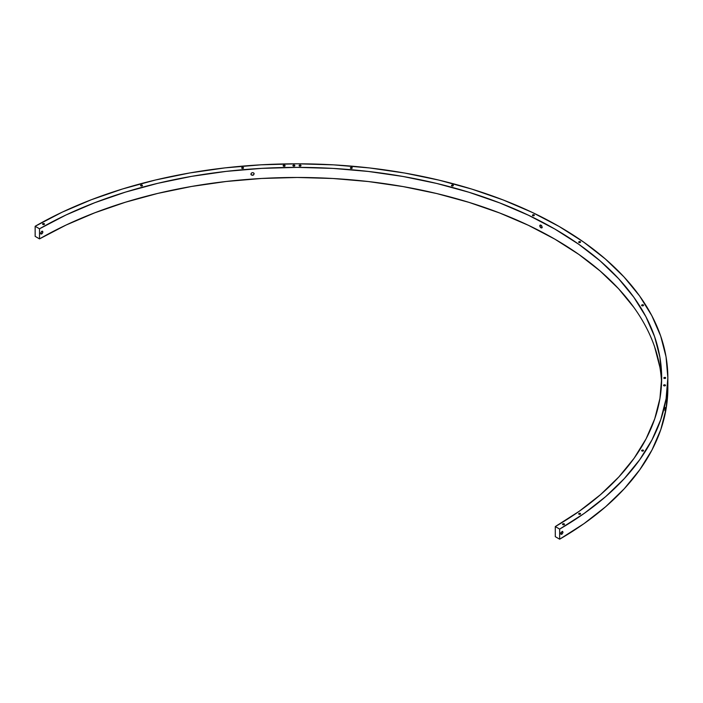 <?xml version="1.0" encoding="UTF-8"?>
<svg xmlns="http://www.w3.org/2000/svg" width="703" height="703" viewBox="0 0 703 703"><rect width="100%" height="100%" fill="white"/><g stroke="black" fill="none" stroke-linecap="round" stroke-linejoin="round"><path stroke-width="1.05" d="M578.92 514.201A0.984 0.571 180 0 1 580.309 513.401L579.993 514.324L578.639 513.805L579.993 513.278L580.309 514.201L580.309 513.401A0.984 0.571 180 0 1 578.92 514.201M641.883 450.966A0.984 0.571 180 0 1 643.271 450.166L642.955 451.089L641.593 450.561L642.955 450.043L643.271 450.966L643.271 450.166A0.984 0.571 180 0 1 641.883 450.966L641.883 450.966M451.704 185.891A0.984 0.571 180 0 1 453.101 185.091L452.776 186.014L451.423 185.487L452.776 184.968L453.101 185.891L453.101 185.091A0.984 0.571 180 0 1 451.704 185.891M140.837 185.891A0.984 0.571 180 0 1 142.226 185.091L141.909 186.014L140.547 185.487L141.909 184.968L142.226 185.891L142.226 185.091A0.984 0.571 180 0 1 140.837 185.891M299.364 166.005A0.984 0.571 180 0 1 300.752 165.196L300.436 166.128L299.074 165.6L300.436 165.073L300.752 166.005L300.752 165.196A0.984 0.571 180 0 1 299.364 166.005M293.177 166.005A0.984 0.571 180 0 1 294.575 165.196L294.249 166.128L292.896 165.6L294.249 165.073L294.575 166.005L294.575 165.196A0.984 0.571 180 0 1 293.177 166.005M641.883 305.717A0.984 0.571 180 0 1 643.271 304.909L642.955 305.84L641.593 305.313L642.955 304.786L643.271 305.717L643.271 304.909A0.984 0.571 180 0 1 641.883 305.717M578.92 242.473A0.984 0.571 180 0 1 580.309 241.674L579.993 242.597L578.639 242.069L579.993 241.551L580.309 242.473L580.309 241.674A0.984 0.571 180 0 1 578.92 242.473L578.92 242.473M350.639 168.325A0.984 0.571 180 0 1 352.027 167.525L351.702 168.448L350.349 167.929L351.702 167.402L352.027 168.325L352.027 167.525A0.984 0.571 180 0 1 350.639 168.325M241.911 168.325A0.984 0.571 180 0 1 243.3 167.525L242.983 168.448L241.621 167.929L242.983 167.402L243.3 168.325L243.3 167.525A0.984 0.571 180 0 1 241.911 168.325L241.911 168.325M664.063 378.337A0.984 0.571 180 0 1 665.451 377.537L665.135 378.46L663.773 377.942L665.135 377.414L665.451 378.337L665.451 377.537A0.984 0.571 180 0 1 664.063 378.337L664.063 378.337M564.201 523.849L564.201 524.658L562.813 524.658A0.984 0.571 180 0 1 564.201 523.849L564.201 524.658L564.201 523.849A0.984 0.571 180 0 1 562.813 524.658L562.813 523.849L564.201 523.849M665.231 384.945L665.231 385.754L663.843 385.754A0.984 0.571 180 0 1 665.231 384.945L665.231 385.754L665.231 384.945A0.984 0.571 180 0 1 663.843 385.754L663.843 384.945L665.231 384.945M534.078 214.872L534.078 215.672L532.681 215.672A0.984 0.571 180 0 1 534.078 214.872L534.078 215.672L534.078 214.872A0.984 0.571 180 0 1 532.681 215.672L532.681 214.872L534.078 214.872M284.829 165.319L284.829 166.128L283.432 166.128A0.984 0.571 180 0 1 284.829 165.319L284.829 166.128L284.829 165.319A0.984 0.571 180 0 1 283.432 166.128L283.432 165.319L284.829 165.319M44.236 223.651L44.236 224.45L42.839 224.45A0.984 0.571 180 0 1 44.236 223.651L44.236 224.45L44.236 223.651A0.984 0.571 180 0 1 42.839 224.45L42.839 223.651L44.236 223.651M562.268 533.858L560.678 533.551L562.268 531.371L562.98 532.197L562.268 533.858L561.187 534.368L560.678 533.551L561.012 532.399L562.646 531.442L562.954 532.47L562.268 533.858M42.171 233.572L40.546 233.255L41.064 234.073L42.171 233.572M42.901 231.928L42.549 233.071L42.549 231.173M41.723 231.252L40.546 233.255L41.723 231.252M664.941 410.693L665.161 407.476L665.082 410.42M251.366 175.029L253.431 175.047L254.055 173.439L253.678 174.862L252.526 175.337L251.015 174.616L251.366 173.131L250.892 174.116M540.132 227.007L539.772 225.874L540.932 225.136L539.772 225.874L541.002 227.851L540.132 227.007M541.864 227.904L541.002 227.851L542.127 227.614L541.679 225.742L540.528 225.022L539.869 225.408L541.002 225.162L542.215 227.148M667.85 377.942L667.85 388.03A370.885 214.125 0 0 1 559.658 539.192L559.658 529.095L559.658 539.192L555.291 536.67L555.291 526.573L559.658 529.095L555.291 526.573L579.254 511.257L600.503 494.657L618.842 476.942L634.088 458.268L646.092 438.821L654.739 418.795L659.95 398.373L661.672 377.757L659.889 357.142L654.616 336.728L645.908 316.71L633.851 297.281L618.552 278.625L600.16 260.918L578.859 244.345L554.852 229.046L528.357 215.188L499.648 202.886L468.989 192.271L436.677 183.439L403.021 176.479L368.346 171.453L332.985 168.404L297.272 167.376L261.569 168.377L226.199 171.383L191.506 176.374L157.832 183.307L125.494 192.104L94.8 202.692L66.047 214.96L39.517 228.8L35.15 226.278A370.885 214.125 180 0 1 439.182 180.179A370.885 214.125 180 0 1 667.85 377.942A370.885 214.125 180 0 1 559.658 529.095L584.035 513.524L605.643 496.643L624.29 478.62L639.792 459.63L652.006 439.858L660.802 419.489L666.101 398.724L667.85 377.757L666.04 356.79L660.679 336.034L651.822 315.673L639.563 295.91L624 276.938L605.301 258.941L583.639 242.078L559.219 226.524L532.285 212.429L503.084 199.924L471.906 189.125L439.041 180.144L404.814 173.061L369.55 167.947L333.591 164.853L297.272 163.808L260.962 164.818L224.986 167.885L189.713 172.956L155.468 180.003L122.577 188.958L91.364 199.722L62.128 212.201L35.15 226.278L35.15 236.366L39.517 238.888L39.517 228.8L35.15 226.278L35.15 236.366L39.517 238.888L39.517 228.8A364.699 210.557 180 0 1 436.818 183.474A364.699 210.557 180 0 1 661.672 377.942A364.699 210.557 180 0 1 555.291 526.573L555.291 536.67L559.658 539.192L584.035 523.612L605.643 506.731L624.29 488.717L639.792 469.727L652.006 449.955L660.802 429.586L666.101 408.821L667.85 387.854M661.567 382.986A364.699 210.557 0 0 0 432.767 192.613A364.699 210.557 0 0 0 39.517 238.888L66.047 225.057L94.8 212.789L125.494 202.2L157.832 193.395L191.506 186.471L226.199 181.479L261.569 178.465L297.272 177.472L332.985 178.5L368.346 181.541L403.021 186.576L436.677 193.536L468.989 202.367L499.648 212.983L528.357 225.285L554.852 239.143L578.859 254.433L600.16 271.015L618.552 288.713L633.851 307.369M654.616 346.825L659.889 367.238M251.612 172.947L252.518 172.657L251.612 172.947M252.843 172.657L253.678 172.964L252.843 172.657M253.88 173.158L254.152 173.878L253.88 173.158M539.772 225.874L540.132 225.109M253.678 172.964L254.152 173.878M40.888 234.011L40.546 233.255L41.723 233.932L40.888 234.011L41.723 233.932M561.012 534.298L560.678 533.551L561.829 534.218L561.012 534.298L561.829 534.218"/></g></svg>

